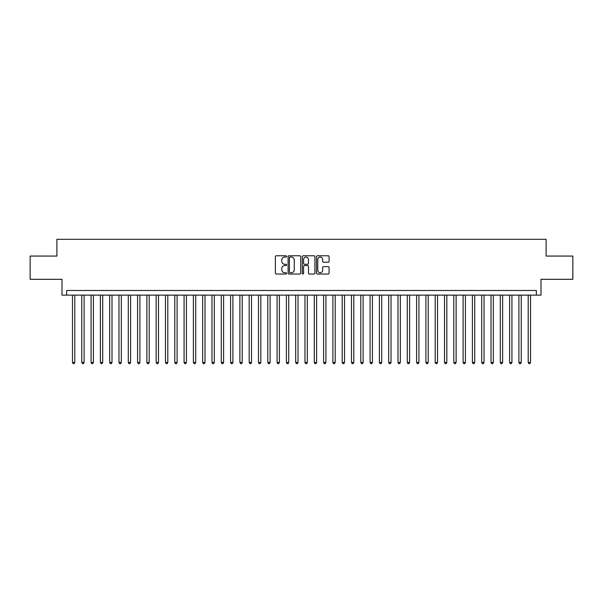 <?xml version="1.0" encoding="UTF-8"?>
<svg xmlns="http://www.w3.org/2000/svg" width="603" height="603" viewBox="0 0 603 603"><rect width="100%" height="100%" fill="white"/><g stroke="black" fill="none" stroke-linecap="round" stroke-linejoin="round"><path stroke-width="0.9" d="M286.621 256.411A0.641 0.641 0 0 0 285.98 255.77L276.28 255.77A0.912 0.912 0 0 0 275.367 256.682L275.367 273.121A0.912 0.912 0 0 0 276.28 274.033L285.98 274.033A0.641 0.641 0 0 0 286.621 273.393A0.641 0.641 0 0 0 285.98 272.752L284.722 272.752A2.925 2.925 0 0 1 281.805 269.835L281.805 268.463A2.925 2.925 0 0 1 284.722 265.539L285.98 265.539A0.641 0.641 0 0 0 286.621 264.898A0.641 0.641 0 0 0 285.98 264.265L284.722 264.265A2.925 2.925 0 0 1 281.805 261.34L281.805 259.968A2.925 2.925 0 0 1 284.722 257.051L285.98 257.051A0.641 0.641 0 0 0 286.621 256.411M328.183 262.207A0.912 0.912 0 0 0 329.095 261.295L329.095 256.682A0.912 0.912 0 0 0 328.183 255.77L317.404 255.77A0.912 0.912 0 0 0 316.492 256.682L316.492 273.121A0.912 0.912 0 0 0 317.404 274.033L328.183 274.033A0.912 0.912 0 0 0 329.095 273.121L329.095 267.551A0.912 0.912 0 0 0 328.183 266.639L323.57 266.639A0.912 0.912 0 0 0 322.658 267.551L322.658 270.31A2.442 2.442 0 0 1 320.216 272.752A2.442 2.442 0 0 1 317.773 270.31L317.773 259.494A2.442 2.442 0 0 1 320.216 257.051A2.442 2.442 0 0 1 322.658 259.494L322.658 261.295A0.912 0.912 0 0 0 323.57 262.207L328.183 262.207M536.346 295.131L540.997 295.131L540.997 279.317L572.85 279.317L572.85 256.064L546.107 256.064L546.107 239.323L56.893 239.323L56.893 256.064L30.15 256.064L30.15 279.317L62.003 279.317L62.003 295.131L536.346 295.131L536.346 290.48L66.654 290.48L66.654 295.131M300.701 256.682A0.912 0.912 0 0 0 299.789 255.77L289.018 255.77A0.912 0.912 0 0 0 288.106 256.682L288.106 273.121A0.912 0.912 0 0 0 289.018 274.033L299.789 274.033A0.912 0.912 0 0 0 300.701 273.121L300.701 256.682M303.211 255.77L313.982 255.77A0.912 0.912 0 0 1 314.894 256.682L314.894 273.121A0.912 0.912 0 0 1 313.982 274.033L309.377 274.033A0.912 0.912 0 0 1 308.465 273.121L308.465 266.451A0.912 0.912 0 0 0 307.545 265.539L304.492 265.539A0.912 0.912 0 0 0 303.58 266.451L303.58 273.393A0.641 0.641 0 0 1 302.94 274.033A0.641 0.641 0 0 1 302.299 273.393L302.299 256.682A0.912 0.912 0 0 1 303.211 255.77M290.02 257.051A0.641 0.641 0 0 0 289.38 257.692L289.38 272.111A0.641 0.641 0 0 0 290.02 272.752L291.347 272.752A2.925 2.925 0 0 0 294.264 269.835L294.264 259.968A2.925 2.925 0 0 0 291.347 257.051L290.02 257.051M308.465 259.539A2.442 2.442 0 0 0 306.023 257.097A2.442 2.442 0 0 0 303.58 259.539L303.58 263.353A0.912 0.912 0 0 0 304.492 264.265L307.545 264.265A0.912 0.912 0 0 0 308.465 263.353L308.465 259.539M72.466 295.131L72.466 362.463L74.795 362.463L74.795 295.131M74.795 362.463L74.094 363.677L73.167 363.677L72.466 362.463M81.767 295.131L81.767 362.463L84.096 362.463L84.096 295.131M84.096 362.463L83.395 363.677L82.468 363.677L81.767 362.463M91.068 295.131L91.068 362.463L93.397 362.463L93.397 295.131M93.397 362.463L92.696 363.677L91.769 363.677L91.068 362.463M100.369 295.131L100.369 362.463L102.698 362.463L102.698 295.131M102.698 362.463L101.997 363.677L101.07 363.677L100.369 362.463M109.671 295.131L109.671 362.463L112 362.463L112 295.131M112 362.463L111.299 363.677L110.372 363.677L109.671 362.463M118.972 295.131L118.972 362.463L121.301 362.463L121.301 295.131M121.301 362.463L120.6 363.677L119.673 363.677L118.972 362.463M128.273 295.131L128.273 362.463L130.595 362.463L130.595 295.131M130.595 362.463L129.901 363.677L128.974 363.677L128.273 362.463M137.574 295.131L137.574 362.463L139.896 362.463L139.896 295.131M139.896 362.463L139.203 363.677L138.268 363.677L137.574 362.463M146.876 295.131L146.876 362.463L149.197 362.463L149.197 295.131M149.197 362.463L148.504 363.677L147.569 363.677L146.876 362.463M156.177 295.131L156.177 362.463L158.499 362.463L158.499 295.131M158.499 362.463L157.805 363.677L156.87 363.677L156.177 362.463M165.478 295.131L165.478 362.463L167.8 362.463L167.8 295.131M167.8 362.463L167.106 363.677L166.172 363.677L165.478 362.463M174.78 295.131L174.78 362.463L177.101 362.463L177.101 295.131M177.101 362.463L176.408 363.677L175.473 363.677L174.78 362.463M184.081 295.131L184.081 362.463L186.402 362.463L186.402 295.131M186.402 362.463L185.709 363.677L184.774 363.677L184.081 362.463M193.382 295.131L193.382 362.463L195.704 362.463L195.704 295.131M195.704 362.463L195.003 363.677L194.076 363.677L193.382 362.463M202.676 295.131L202.676 362.463L205.005 362.463L205.005 295.131M205.005 362.463L204.304 363.677L203.377 363.677L202.676 362.463M211.977 295.131L211.977 362.463L214.306 362.463L214.306 295.131M214.306 362.463L213.605 363.677L212.678 363.677L211.977 362.463M221.278 295.131L221.278 362.463L223.607 362.463L223.607 295.131M223.607 362.463L222.906 363.677L221.979 363.677L221.278 362.463M230.58 295.131L230.58 362.463L232.909 362.463L232.909 295.131M232.909 362.463L232.208 363.677L231.281 363.677L230.58 362.463M239.881 295.131L239.881 362.463L242.21 362.463L242.21 295.131M242.21 362.463L241.509 363.677L240.582 363.677L239.881 362.463M249.182 295.131L249.182 362.463L251.511 362.463L251.511 295.131M251.511 362.463L250.81 363.677L249.883 363.677L249.182 362.463M258.483 295.131L258.483 362.463L260.813 362.463L260.813 295.131M260.813 362.463L260.112 363.677L259.184 363.677L258.483 362.463M267.785 295.131L267.785 362.463L270.106 362.463L270.106 295.131M270.106 362.463L269.413 363.677L268.486 363.677L267.785 362.463M277.086 295.131L277.086 362.463L279.408 362.463L279.408 295.131M279.408 362.463L278.714 363.677L277.779 363.677L277.086 362.463M286.387 295.131L286.387 362.463L288.709 362.463L288.709 295.131M288.709 362.463L288.015 363.677L287.081 363.677L286.387 362.463M295.689 295.131L295.689 362.463L298.01 362.463L298.01 295.131M298.01 362.463L297.317 363.677L296.382 363.677L295.689 362.463M304.99 295.131L304.99 362.463L307.311 362.463L307.311 295.131M307.311 362.463L306.618 363.677L305.683 363.677L304.99 362.463M314.291 295.131L314.291 362.463L316.613 362.463L316.613 295.131M316.613 362.463L315.919 363.677L314.985 363.677L314.291 362.463M323.592 295.131L323.592 362.463L325.914 362.463L325.914 295.131M325.914 362.463L325.221 363.677L324.286 363.677L323.592 362.463M332.894 295.131L332.894 362.463L335.215 362.463L335.215 295.131M335.215 362.463L334.514 363.677L333.587 363.677L332.894 362.463M342.187 295.131L342.187 362.463L344.517 362.463L344.517 295.131M344.517 362.463L343.816 363.677L342.888 363.677L342.187 362.463M351.489 295.131L351.489 362.463L353.818 362.463L353.818 295.131M353.818 362.463L353.117 363.677L352.19 363.677L351.489 362.463M360.79 295.131L360.79 362.463L363.119 362.463L363.119 295.131M363.119 362.463L362.418 363.677L361.491 363.677L360.79 362.463M370.091 295.131L370.091 362.463L372.42 362.463L372.42 295.131M372.42 362.463L371.719 363.677L370.792 363.677L370.091 362.463M379.393 295.131L379.393 362.463L381.722 362.463L381.722 295.131M381.722 362.463L381.021 363.677L380.094 363.677L379.393 362.463M388.694 295.131L388.694 362.463L391.023 362.463L391.023 295.131M391.023 362.463L390.322 363.677L389.395 363.677L388.694 362.463M397.995 295.131L397.995 362.463L400.324 362.463L400.324 295.131M400.324 362.463L399.623 363.677L398.696 363.677L397.995 362.463M407.296 295.131L407.296 362.463L409.618 362.463L409.618 295.131M409.618 362.463L408.924 363.677L407.997 363.677L407.296 362.463M416.598 295.131L416.598 362.463L418.919 362.463L418.919 295.131M418.919 362.463L418.226 363.677L417.291 363.677L416.598 362.463M425.899 295.131L425.899 362.463L428.22 362.463L428.22 295.131M428.22 362.463L427.527 363.677L426.592 363.677L425.899 362.463M435.2 295.131L435.2 362.463L437.522 362.463L437.522 295.131M437.522 362.463L436.828 363.677L435.894 363.677L435.2 362.463M444.501 295.131L444.501 362.463L446.823 362.463L446.823 295.131M446.823 362.463L446.13 363.677L445.195 363.677L444.501 362.463M453.803 295.131L453.803 362.463L456.124 362.463L456.124 295.131M456.124 362.463L455.431 363.677L454.496 363.677L453.803 362.463M463.104 295.131L463.104 362.463L465.426 362.463L465.426 295.131M465.426 362.463L464.732 363.677L463.797 363.677L463.104 362.463M472.405 295.131L472.405 362.463L474.727 362.463L474.727 295.131M474.727 362.463L474.026 363.677L473.099 363.677L472.405 362.463M481.699 295.131L481.699 362.463L484.028 362.463L484.028 295.131M484.028 362.463L483.327 363.677L482.4 363.677L481.699 362.463M491 295.131L491 362.463L493.329 362.463L493.329 295.131M493.329 362.463L492.628 363.677L491.701 363.677L491 362.463M500.302 295.131L500.302 362.463L502.631 362.463L502.631 295.131M502.631 362.463L501.93 363.677L501.003 363.677L500.302 362.463M509.603 295.131L509.603 362.463L511.932 362.463L511.932 295.131M511.932 362.463L511.231 363.677L510.304 363.677L509.603 362.463M518.904 295.131L518.904 362.463L521.233 362.463L521.233 295.131M521.233 362.463L520.532 363.677L519.605 363.677L518.904 362.463M528.205 295.131L528.205 362.463L530.534 362.463L530.534 295.131M530.534 362.463L529.833 363.677L528.906 363.677L528.205 362.463"/></g></svg>
